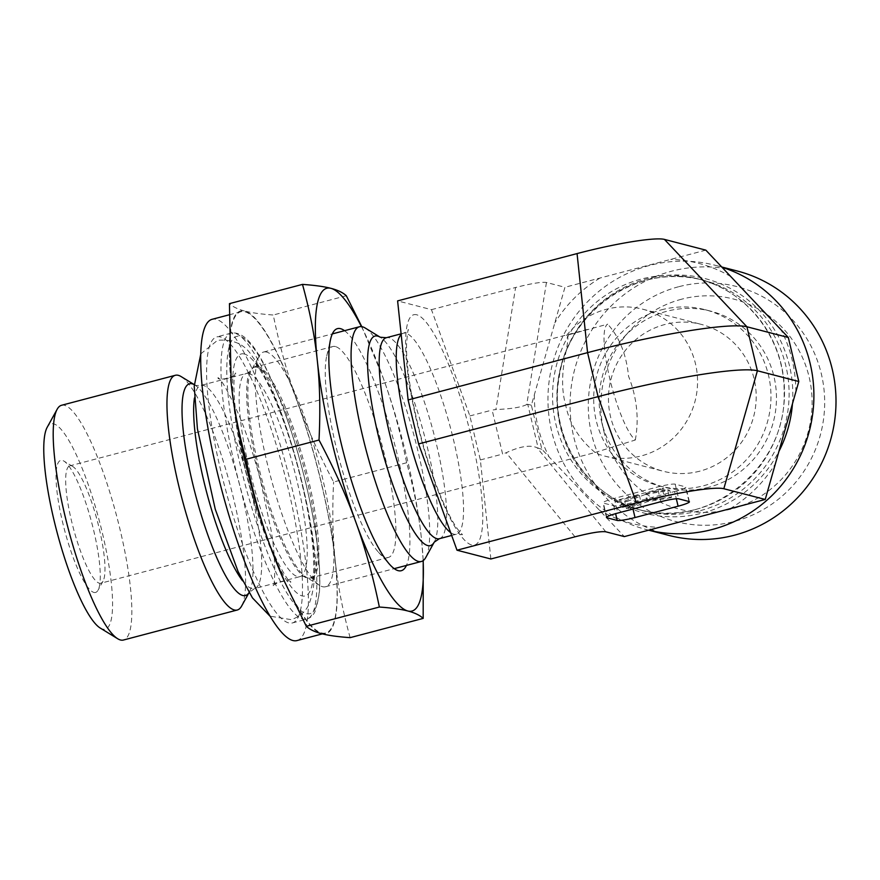 <?xml version="1.0" encoding="UTF-8"?>
<svg xmlns="http://www.w3.org/2000/svg" width="880" height="880" viewBox="0 0 880 880"><rect width="100%" height="100%" fill="white"/><g stroke="black" fill="none" stroke-linecap="round" stroke-linejoin="round"><path stroke-width="0.66" stroke-dasharray="4.4 3.3" d="M365.255 328.053A121.385 25.025 -104.8 0 1 414.601 437.745A121.385 25.025 -104.8 0 1 425.744 557.524M266.618 352.066A121.385 25.025 75.2 0 0 263.637 352.011A121.385 25.025 75.2 0 0 259.226 355.993A121.385 25.025 75.2 0 0 270.369 475.772A121.385 25.025 75.2 0 0 319.715 585.464A121.385 25.025 75.2 0 0 325.512 586.762A121.385 25.025 75.2 0 0 320.518 469.777A121.385 25.025 75.2 0 0 266.618 352.066M181.137 376.585A121.385 25.025 -104.8 0 1 230.483 486.277A121.385 25.025 -104.8 0 1 241.626 606.056M61.578 405.273A121.385 25.025 -104.8 0 1 64.559 405.317A121.385 25.025 -104.8 0 1 118.459 523.039A121.385 25.025 -104.8 0 1 123.453 640.024M100.155 628.001A106.205 21.901 75.2 0 0 102.608 629.09A106.205 21.901 75.2 0 0 97.988 515.867A106.205 21.901 75.2 0 0 47.234 427.218M93.874 592.427A68.277 14.08 75.2 0 0 98.032 590.216A68.277 14.08 75.2 0 0 91.773 522.841A68.277 14.08 75.2 0 0 64.009 461.142A68.277 14.08 75.2 0 0 61.886 519.211A68.277 14.08 75.2 0 0 93.874 592.427M566.643 335.324A75.867 73.744 104.5 0 1 642.719 309.199A75.867 73.744 104.5 0 1 695.068 401.137A75.867 73.744 104.5 0 1 604.659 456.071A75.867 73.744 104.5 0 1 594.594 452.65L635.316 440A60.687 12.518 -104.8 0 1 609.884 379.06A60.687 12.518 -104.8 0 1 607.706 324.148L566.643 335.324C572.319 337.898 556.138 371.811 565.708 405.13C572.176 439.12 600.204 454.96 594.594 452.65L100.804 583.231A60.687 12.518 -104.8 0 1 99.308 583.209A60.687 12.518 -104.8 0 1 72.358 524.348A60.687 12.518 -104.8 0 1 69.861 465.85A60.687 12.518 -104.8 0 1 72.765 466.499A60.687 12.518 -104.8 0 1 97.438 521.356A60.687 12.518 -104.8 0 1 103.004 581.24A60.687 12.518 -104.8 0 1 100.804 583.231M635.316 440C639.155 418.671 636.9 397.419 628.551 376.255C626.362 354.508 619.41 337.139 607.706 324.148M699.798 471.163A75.867 73.744 104.5 0 1 663.3 471.273A75.867 73.744 104.5 0 1 625.284 350.526A75.867 73.744 104.5 0 1 701.371 324.401A75.867 73.744 104.5 0 1 756.206 397.617A75.867 73.744 104.5 0 1 699.798 471.163M490.864 558.987L480.348 459.943L469.865 415.943L431.464 309.661L397.606 300.894M480.348 459.943L502.612 454.069L492.129 410.069L495.902 409.541L515.603 287.485C531.388 283.459 541.673 281.787 546.447 282.48L564.938 287.276L531.377 405.229L541.849 449.229L624.327 536.591M546.447 282.48L526.746 404.536L527.747 404.294L538.23 448.294L537.031 447.722C530.332 444.664 520.047 446.336 506.187 452.727L502.612 454.069M469.865 415.943L492.129 410.069M431.464 309.661L515.603 287.485M668.767 535.381A136.554 132.737 104.5 0 1 570.064 403.59A136.554 132.737 104.5 0 1 671.583 271.205A136.554 132.737 104.5 0 1 737.297 271.018M678.535 286.77A121.385 117.986 -75.5 0 0 620.994 488.972A121.385 117.986 -75.5 0 0 819.918 436.546A121.385 117.986 -75.5 0 0 678.535 286.77M648.714 530.167A136.554 132.737 104.5 0 1 646.668 529.661A136.554 132.737 104.5 0 1 552.442 364.166A136.554 132.737 104.5 0 1 715.187 265.287A136.554 132.737 104.5 0 1 721.996 267.256M681.505 299.233A108.482 105.446 -75.5 0 0 629.64 330.869A108.482 105.446 -75.5 0 0 603.746 430.771A108.482 105.446 -75.5 0 0 731.467 508.959A108.482 105.446 -75.5 0 0 809.127 377.036A108.482 105.446 -75.5 0 0 681.505 299.233M708.785 487.256A91.036 88.484 104.5 0 1 664.972 487.377A91.036 88.484 104.5 0 1 601.601 421.641A91.036 88.484 104.5 0 1 623.337 337.81A91.036 88.484 104.5 0 1 666.853 311.267A91.036 88.484 104.5 0 1 710.655 311.135A91.036 88.484 104.5 0 1 776.468 399.003A91.036 88.484 104.5 0 1 708.785 487.256M661.375 309.837A91.036 88.484 104.5 0 1 705.177 309.716A91.036 88.484 104.5 0 1 767.987 420.035A91.036 88.484 104.5 0 1 659.494 485.958A91.036 88.484 104.5 0 1 593.692 398.101A91.036 88.484 104.5 0 1 661.375 309.837M705.837 250.14L564.938 287.276M527.747 404.294L531.377 405.229M538.23 448.294L541.849 449.229M671.484 497.596L647.141 501.754L628.419 508.959L626.428 508.442L641.157 502.777L622.457 507.408L620.884 507.001L663.96 495.649L665.522 496.056L647.713 500.753L669.372 497.057L671.484 497.596L669.735 490.27L645.403 494.417L647.141 501.754M645.403 494.417L626.67 501.622L628.419 508.959M626.67 501.622L624.679 501.105L626.428 508.442M624.679 501.105L639.419 495.44L641.157 502.777M639.419 495.44L636.229 495.99L637.967 503.316M636.229 495.99L620.708 500.071L622.457 507.408M620.708 500.071L619.135 499.675L620.884 507.001M619.135 499.675L662.211 488.312L663.96 495.649M662.211 488.312L663.773 488.719L665.522 496.056M663.773 488.719L645.964 493.416L647.713 500.753M645.964 493.416L667.623 489.72L669.372 497.057M667.623 489.72L669.735 490.27M674.597 491.524A15.169 1.705 166.6 0 0 685.905 487.113A15.169 1.705 166.6 0 0 685.498 486.849L675.158 484.165A15.169 1.705 166.6 0 0 657.349 487.058L614.284 498.41A15.169 1.705 166.6 0 0 602.965 502.821A15.169 1.705 166.6 0 0 603.372 503.085L613.723 505.769A15.169 1.705 166.6 0 0 631.532 502.876L674.597 491.524L676.324 498.773M526.746 404.536C521.422 407.264 511.137 408.925 495.902 409.541M266.629 415.998A147.928 30.503 75.2 0 0 216.821 336.897A147.928 30.503 75.2 0 0 225.038 487.718A147.928 30.503 75.2 0 0 292.237 622.985A147.928 30.503 75.2 0 0 266.629 415.998M244.365 354.035A125.169 25.806 75.2 0 0 252.56 497.145A125.169 25.806 75.2 0 0 312.004 585.31A125.169 25.806 75.2 0 0 298.155 468.446A125.169 25.806 75.2 0 0 252.604 359.931A125.169 25.806 75.2 0 0 244.365 354.035M423.137 560.637A166.903 34.419 75.2 0 0 421.828 542.443A166.903 34.419 75.2 0 0 421.465 538.846L423.214 560.582M361.79 326.667L383.031 377.52C392.392 403.304 400.268 431.717 406.648 462.748C414.018 489.434 418.957 514.8 421.465 538.846A166.903 34.419 75.2 0 0 383.031 377.52A166.903 34.419 75.2 0 0 369.281 343.09A166.903 34.419 75.2 0 0 361.46 326.623M406.648 462.748L333.608 482.009C318.461 453.431 306.229 426.173 296.89 400.224C287.485 374.297 279.609 345.895 273.262 315.007C261.063 314.138 251.581 312.818 244.816 311.047A166.903 34.419 -104.8 0 1 296.89 400.224A166.903 34.419 -104.8 0 1 335.324 561.55C332.717 537.394 332.145 510.873 333.608 482.009M346.313 295.746L273.262 315.007M350.13 637.648C342.793 611.105 337.854 585.739 335.324 561.55A166.903 34.419 -104.8 0 1 321.673 633.699A166.903 34.419 -104.8 0 1 283.349 578.952M230.791 379.577A166.903 34.419 -104.8 0 1 244.816 311.047C237.974 309.298 232.848 306.823 229.449 303.644M335.467 346.566A109.065 22.484 75.2 0 0 332.783 346.533A109.065 22.484 75.2 0 0 326.755 355.894A109.065 22.484 75.2 0 0 338.833 457.721A109.065 22.484 75.2 0 0 378.521 552.266A109.065 22.484 75.2 0 0 388.377 557.447A109.065 22.484 75.2 0 0 383.889 452.342A109.065 22.484 75.2 0 0 335.467 346.566M344.542 330.693A125.169 25.806 -104.8 0 1 394.339 443.091A125.169 25.806 -104.8 0 1 406.417 565.433M256.883 367.279A109.065 22.484 -104.8 0 1 264.055 372.427A109.065 22.484 -104.8 0 1 303.743 466.972A109.065 22.484 -104.8 0 1 315.81 568.788A109.065 22.484 -104.8 0 1 309.793 578.16A109.065 22.484 -104.8 0 1 260.249 478.434A109.065 22.484 -104.8 0 1 254.199 367.246A109.065 22.484 -104.8 0 1 256.883 367.279M296.879 640.596A166.144 34.254 75.2 0 0 268.114 408.122A166.144 34.254 75.2 0 0 212.19 319.286M296.824 400.554A166.144 34.254 75.2 0 0 240.9 311.718A166.144 34.254 75.2 0 0 250.118 481.107A166.144 34.254 75.2 0 0 325.589 633.028A166.144 34.254 75.2 0 0 296.824 400.554M450.648 532.609A103.928 21.428 75.2 0 0 456.368 534.226A103.928 21.428 75.2 0 0 452.089 434.049A103.928 21.428 75.2 0 0 405.944 333.256A103.928 21.428 75.2 0 0 403.392 333.223A103.928 21.428 75.2 0 0 401.181 334.521M416.812 314.809A119.108 24.563 75.2 0 0 434.5 481.426A119.108 24.563 75.2 0 0 481.404 493.581A119.108 24.563 75.2 0 0 416.812 314.809M439.351 538.703A103.928 21.428 75.2 0 0 435.072 438.537A103.928 21.428 75.2 0 0 388.927 337.744A103.928 21.428 75.2 0 0 386.364 337.711M434.258 542.124A108.372 22.352 75.2 0 0 424.314 435.193A108.372 22.352 75.2 0 0 380.259 337.238M248.996 373.461A105.072 21.67 75.2 0 0 246.411 373.428A105.072 21.67 75.2 0 0 252.241 480.546A105.072 21.67 75.2 0 0 299.97 576.62A105.072 21.67 75.2 0 0 295.647 475.354A105.072 21.67 75.2 0 0 248.996 373.461M258.126 366.487A109.516 22.583 -104.8 0 1 309.441 483.934A109.516 22.583 -104.8 0 1 306.031 577.082A109.516 22.583 -104.8 0 1 261.514 478.104A109.516 22.583 -104.8 0 1 251.46 370.04A109.516 22.583 -104.8 0 1 258.126 366.487M194.403 398.145A105.072 21.67 -104.8 0 1 200.882 385.429A105.072 21.67 -104.8 0 1 203.467 385.462A105.072 21.67 -104.8 0 1 250.118 487.355A105.072 21.67 -104.8 0 1 254.441 588.621A105.072 21.67 -104.8 0 1 242.55 580.767M319.715 585.464L306.031 577.082C305.173 576.356 303.16 576.202 299.97 576.62L254.441 588.621L249.084 592.581A109.516 22.583 75.2 0 0 249.403 592.009A109.516 22.583 75.2 0 0 239.349 483.945A109.516 22.583 75.2 0 0 194.821 384.967A109.516 22.583 75.2 0 0 194.271 384.648M574.992 536.811L506.187 452.727M600.006 278.036A134.277 130.515 -75.5 0 0 554.785 322.927M534.325 394.856A134.277 130.515 -75.5 0 0 549.109 456.918M599.401 510.191A134.277 130.515 -75.5 0 0 659.406 527.351M730.158 508.695A134.277 130.515 -75.5 0 0 775.379 463.804M695.959 509.388A119.108 115.775 -75.5 0 0 784.52 392.942A119.108 115.775 -75.5 0 0 698.412 278.96A119.108 115.775 -75.5 0 0 556.468 365.211A119.108 115.775 -75.5 0 0 638.649 509.553A119.108 115.775 -75.5 0 0 695.959 509.388M795.839 391.875A134.277 130.515 -75.5 0 0 781.055 329.813M730.774 276.54A134.277 130.515 -75.5 0 0 670.758 259.38M700.557 510.576A119.108 115.775 -75.5 0 0 789.107 395.109A119.108 115.775 -75.5 0 0 703.01 280.159A119.108 115.775 -75.5 0 0 561.055 366.399A119.108 115.775 -75.5 0 0 643.247 510.741A119.108 115.775 -75.5 0 0 700.557 510.576M792.418 404.162A121.132 117.744 -75.5 0 0 671.935 275.066A121.132 117.744 -75.5 0 0 557.909 413.435A121.132 117.744 -75.5 0 0 702.746 512.985A121.132 117.744 -75.5 0 0 779.086 451.044M605.836 531.806L537.031 447.722M688.996 501.512L685.498 486.849M675.158 484.165L678.645 498.828M633.006 509.058L631.532 502.876M613.723 505.769L615.604 513.667M606.705 517.066L603.372 503.085M614.284 498.41L617.771 513.073M660.847 501.721L657.349 487.058M280.984 412.214A147.928 30.503 -104.8 0 1 306.592 619.201A147.928 30.503 -104.8 0 1 239.393 483.934A147.928 30.503 -104.8 0 1 231.187 333.113A147.928 30.503 -104.8 0 1 280.984 412.214M284.922 413.039A143.385 29.568 75.2 0 0 228.448 398.409A143.385 29.568 75.2 0 0 306.207 613.613A143.385 29.568 75.2 0 0 284.922 413.039M401.104 333.828L403.392 333.223C406.428 331.969 408.122 330.825 408.474 329.791C408.045 328.328 407.396 333.388 406.527 344.96C406.34 358.699 408.254 376.486 412.258 398.332C418.132 429.099 426.272 458.392 436.678 486.189C444.378 506.154 451.374 520.498 457.666 529.232L462.484 534.699L456.368 534.226L451.671 535.458M194.271 384.626L196.163 385.484L200.882 385.429L246.411 373.428C249.392 372.218 251.075 371.096 251.46 370.04L259.226 355.993M325.512 586.762L394.218 568.645M263.637 352.011L332.343 333.905M587.378 329.45L69.861 465.85M72.765 466.499L64.009 461.142M103.004 581.24L98.032 590.216M604.659 456.071L663.3 471.273M642.719 309.199L701.371 324.401M721.743 266.992L715.187 265.287M648.681 530.178L646.668 529.661M601.601 421.641L603.746 430.771M623.337 337.81L629.64 330.869M659.494 485.958L664.972 487.377M705.177 309.716L710.655 311.135M784.124 392.733C786.533 468.039 708.246 530.475 638.649 509.553L643.247 510.741C587.015 497.585 547.976 435.765 559.262 376.816C568.733 309.705 640.442 261.855 703.01 280.159L698.412 278.96C747.835 290.862 785.081 340.032 784.124 392.733M689.403 501.787L685.905 487.113M606.463 517.484L602.965 502.821M292.237 622.985L306.592 619.201C310.497 617.903 313.313 615.329 315.051 611.479L319.231 594.286C320.705 578.457 319.418 557.403 315.359 531.102C308.946 491.161 298.793 451.671 284.889 412.632C265.947 362.934 249.249 330.165 231.187 333.113L216.821 336.897M369.281 343.09L367.829 339.845M378.521 552.266L389.972 564.762M326.755 355.894L330.561 339.383M264.055 372.427L252.604 359.931M315.81 568.788L312.004 585.31M332.783 346.533L254.199 367.246M388.377 557.447L309.793 578.16M240.9 311.718L228.987 314.864M325.589 633.028L322.366 633.875M253.374 497.926C235.84 444.202 230.879 376.629 235.62 373.021C238.326 376.266 217.25 381.832 217.998 377.663C221.43 379.302 228.547 392.073 239.349 415.965C247.181 435.006 254.232 456.456 260.491 480.337L270.886 529.276C276.397 559.306 274.813 585.992 273.163 586.938C270.369 583.792 291.401 578.094 290.774 582.296C287.056 581.977 265.21 541.915 253.374 497.926M200.827 353.815L217.569 340.307C233.552 339.075 245.179 344.52 252.439 356.653C264.704 373.208 276.364 398.09 287.408 431.288C298.485 464.827 306.427 497.816 311.234 530.244C316.602 562.782 315.766 587.609 308.715 604.714C305.536 611.787 299.706 616.759 291.203 619.652L269.984 616.154"/><path stroke-width="1.32" d="M434.258 542.124L425.744 557.524A121.385 25.025 -104.8 0 1 421.333 561.495A121.385 25.025 -104.8 0 1 366.201 450.505A121.385 25.025 -104.8 0 1 359.458 326.755A121.385 25.025 -104.8 0 1 362.45 326.799A121.385 25.025 -104.8 0 1 365.255 328.053L380.259 337.238A108.372 22.352 75.2 0 0 377.751 336.127A108.372 22.352 75.2 0 0 382.459 451.66A108.372 22.352 75.2 0 0 434.258 542.124L439.351 538.703L451.671 535.458M194.271 384.648A109.516 22.583 75.2 0 0 192.291 383.845A109.516 22.583 75.2 0 0 196.757 499.488A109.516 22.583 75.2 0 0 249.073 592.57L241.626 606.056A121.385 25.025 -104.8 0 1 237.226 610.027A121.385 25.025 -104.8 0 1 182.083 499.037A121.385 25.025 -104.8 0 1 175.34 375.287A121.385 25.025 -104.8 0 1 178.332 375.331A121.385 25.025 -104.8 0 1 181.137 376.585L194.271 384.626M237.226 610.027L123.453 640.024A121.385 25.025 -104.8 0 1 120.461 639.98A121.385 25.025 -104.8 0 1 117.656 638.726A121.385 25.025 -104.8 0 1 68.31 529.034A121.385 25.025 -104.8 0 1 57.167 409.255A121.385 25.025 -104.8 0 1 61.578 405.273L175.34 375.287M57.167 409.255L47.234 427.218A106.205 21.901 75.2 0 0 56.98 532.015A106.205 21.901 75.2 0 0 100.155 628.001L117.656 638.726M457.006 550.209L490.864 558.987L574.992 536.811C590.788 532.774 601.062 531.113 605.836 531.806L624.327 536.591L765.237 499.455L798.798 381.502L788.315 337.502L705.837 250.14L664.444 239.404A74.459 8.371 166.6 0 0 577.06 253.583L397.606 300.894L408.122 399.938L418.605 443.938L457.006 550.209L636.46 502.909L598.059 396.638L587.576 352.638L577.06 253.583M664.444 239.404L746.922 326.777L757.405 370.766L723.833 488.73L765.237 499.455M723.833 488.73A74.459 8.371 166.6 0 0 636.46 502.909M615.604 513.667L617.221 520.432L606.87 517.759L606.705 517.066M676.324 498.773L678.095 506.198A15.169 1.705 166.6 0 0 689.403 501.787A15.169 1.705 166.6 0 0 688.996 501.512L678.645 498.828A15.169 1.705 166.6 0 0 660.847 501.721L617.771 513.073A15.169 1.705 166.6 0 0 606.463 517.484A15.169 1.705 166.6 0 0 606.87 517.759M678.095 506.198L635.019 517.55L633.006 509.058M617.221 520.432A15.169 1.705 166.6 0 0 635.019 517.55M721.743 266.992L737.297 271.018A136.554 132.737 104.5 0 1 836 402.809A136.554 132.737 104.5 0 1 734.481 535.194A136.554 132.737 104.5 0 1 668.767 535.381L648.681 530.178M721.996 267.256A136.554 132.737 104.5 0 1 813.802 400.719A136.554 132.737 104.5 0 1 712.371 529.463A136.554 132.737 104.5 0 1 648.714 530.167M418.605 443.938L598.059 396.638A135.773 15.268 166.6 0 1 757.405 370.766L798.798 381.502M408.122 399.938L587.576 352.638A135.773 15.268 166.6 0 1 746.922 326.777L788.315 337.502M423.214 560.582L423.181 618.398C419.749 615.208 414.623 612.733 407.814 610.995C401.093 609.224 391.611 607.904 379.357 607.035C372.977 576.004 365.101 547.591 355.729 521.818A166.903 34.419 75.2 0 0 407.814 610.995A166.903 34.419 75.2 0 0 423.137 560.637M319.011 440.033C320.474 411.037 319.902 384.516 317.295 360.492A166.903 34.419 75.2 0 0 355.729 521.818C346.456 496.012 334.224 468.754 319.011 440.033L245.971 459.294C252.318 490.182 260.194 518.595 269.599 544.522A166.903 34.419 -104.8 0 1 231.165 383.196C233.695 407.374 238.634 432.74 245.971 459.294M302.489 284.394C314.743 285.263 324.225 286.583 330.946 288.343A166.903 34.419 75.2 0 0 317.295 360.492C314.798 336.435 309.859 311.069 302.489 284.394L229.449 303.644L231.165 383.196A166.903 34.419 -104.8 0 1 230.802 379.599A166.903 34.419 -104.8 0 1 230.791 379.577L230.802 379.599M361.46 326.623A166.903 34.419 75.2 0 0 330.946 288.343C337.766 290.092 342.881 292.556 346.313 295.746L361.79 326.667M423.181 618.398L350.13 637.648C337.931 636.79 328.449 635.47 321.673 633.699C314.831 631.939 309.716 629.475 306.317 626.296L379.357 607.035M284.79 582.197L283.349 578.952A166.903 34.419 -104.8 0 1 269.599 544.522L284.79 582.197L306.317 626.296M406.417 565.433A125.169 25.806 -104.8 0 1 389.972 564.762A125.169 25.806 -104.8 0 1 344.421 456.247A125.169 25.806 -104.8 0 1 330.561 339.383A125.169 25.806 -104.8 0 1 340.56 328.68A125.169 25.806 -104.8 0 1 344.542 330.693M228.987 314.864L212.19 319.286A166.144 34.254 75.2 0 0 221.408 488.675A166.144 34.254 75.2 0 0 296.879 640.596L322.366 633.875M401.181 334.521A103.928 21.428 75.2 0 0 407.528 432.839A103.928 21.428 75.2 0 0 450.648 532.609M401.104 333.828L386.364 337.711A103.928 21.428 75.2 0 0 392.128 443.674A103.928 21.428 75.2 0 0 439.351 538.703M242.55 580.767A105.072 21.67 -104.8 0 1 206.712 492.569A105.072 21.67 -104.8 0 1 194.403 398.145M779.086 451.044A121.132 117.744 -75.5 0 0 792.418 404.162M380.259 337.238L386.364 337.711M394.218 568.645L421.333 561.495M332.343 333.905L359.458 326.755M269.984 616.154L252.472 597.916L238.062 571.494L215.248 509.19L197.417 428.857L194.227 386.166L200.827 353.815"/></g></svg>
